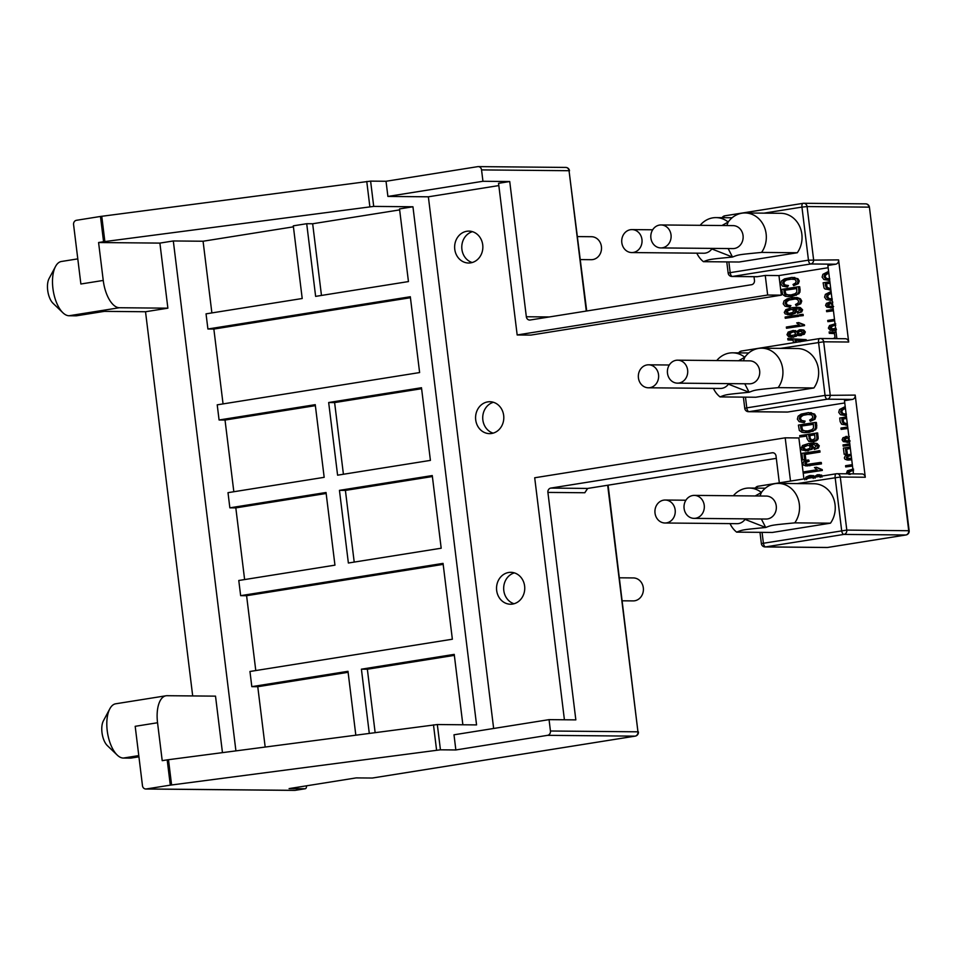 <?xml version="1.0" encoding="UTF-8"?>
<svg xmlns="http://www.w3.org/2000/svg" width="957" height="957" viewBox="0 0 957 957"><rect width="100%" height="100%" fill="white"/><g stroke="black" fill="none" stroke-linecap="round" stroke-linejoin="round"><path stroke-width="1.44" d="M608.102 485.187L637.948 731.818A3.828 3.385 90.5 0 1 635.053 736.148L372.261 778.041L356.195 777.897L289.098 788.592L305.163 788.747A3.828 1.77 80.9 0 0 305.307 788.735A3.828 1.77 80.9 0 0 306.539 785.817M586.713 310.989L569.044 170.717L586.282 311.061M754.008 276.693L754.463 280.377A3.828 3.385 90.5 0 1 751.568 284.707L530.154 320.009A3.828 3.385 90.5 0 1 526.338 316.755L509.734 181.531L482.95 181.28L481.55 169.903A3.828 3.385 -89.5 0 0 477.734 166.65L386.03 181.268L370.61 181.124L373.708 206.401L412.945 206.772L476.562 724.904L437.325 724.533L440.435 749.809L170.298 785.147L167.188 759.87L437.325 724.533M440.435 749.809L455.855 749.953L547.56 735.335A3.828 3.385 -89.5 0 0 550.442 731.004L549.055 719.64L575.839 719.879L547.906 492.412A3.828 3.385 90.5 0 1 550.789 488.082L772.215 452.781A3.828 3.385 90.5 0 1 776.031 456.034L779.321 482.854M167.188 759.87L162.212 760.659L157.546 722.75L135.188 726.315L142.473 785.709A3.828 3.385 -89.5 0 0 146.301 788.963L170.298 785.147M498.824 185.574L428.365 196.807L387.896 196.436L386.03 181.268M428.365 196.807L493.645 728.468M455.855 749.953L454.001 734.797L549.055 719.64M104.349 311.36L76.883 315.738A27.442 12.656 -99.1 0 1 75.902 315.822L103.858 311.36L145.524 311.743L167.882 308.178L159.891 243.102L98.583 242.528L103.571 241.738L100.473 216.461L370.61 181.124M100.473 216.461L76.476 220.289A3.828 3.385 -89.5 0 0 73.581 224.608L80.878 284.002L103.248 280.437L98.583 242.528M387.896 196.436L482.95 181.28M828.152 267.721L778.95 275.568L765.253 275.437L767.658 295.031L517.175 334.962L498.549 183.313L509.734 181.531M765.253 275.437L757.43 276.681A3.828 3.385 90.5 0 1 756.927 276.729L731.926 276.489A3.828 3.385 -89.5 0 0 732.428 276.453A3.828 1.77 -99.1 0 1 730.179 272.649L728.169 273.128A3.828 3.828 0 0 0 731.926 276.489M517.175 334.962L530.86 335.094L781.355 295.151L767.658 295.031M778.95 275.568L781.355 295.151M836.861 338.646L827.877 265.448L835.712 264.204A3.828 3.385 90.5 0 0 838.595 259.885L848.68 342.02A3.828 3.385 90.5 0 0 845.366 338.73L820.364 338.503A3.828 3.385 -89.5 0 0 819.862 338.539A3.828 1.77 -99.1 0 0 819.73 338.551L741.448 351.028A3.828 1.77 -99.1 0 1 741.579 351.016L819.587 338.575M564.415 719.784L534.7 477.77L785.195 437.827L790.506 481.072M787.719 412.036A3.828 3.385 90.5 0 1 787.216 412.072L748.53 411.713A3.828 3.385 -89.5 0 0 749.032 411.677L787.719 412.036L844.756 402.945M785.195 437.827L798.88 437.959L803.916 478.931M470.688 262.864A15.958 14.116 -89.5 0 0 482.83 246.021A15.958 14.116 -89.5 0 0 468.894 231.115A15.958 14.116 -89.5 0 0 466.801 231.271A15.958 14.116 -89.5 0 0 454.659 248.126A15.958 14.116 -89.5 0 0 468.595 263.019A15.958 14.116 -89.5 0 0 470.688 262.864M491.635 433.473A15.958 14.116 -89.5 0 0 503.777 416.618A15.958 14.116 -89.5 0 0 489.84 401.725A15.958 14.116 -89.5 0 0 487.759 401.88A15.958 14.116 -89.5 0 0 475.605 418.723A15.958 14.116 -89.5 0 0 489.541 433.629A15.958 14.116 -89.5 0 0 491.635 433.473M512.581 604.07A15.958 14.116 -89.5 0 0 524.723 587.227A15.958 14.116 -89.5 0 0 510.787 572.322A15.958 14.116 -89.5 0 0 508.705 572.477A15.958 14.116 -89.5 0 0 496.563 589.333A15.958 14.116 -89.5 0 0 510.488 604.226A15.958 14.116 -89.5 0 0 512.581 604.07M787.467 286.944L788.448 285.545L785.123 285.007L783.819 283.308L784.405 281.49L786.642 279.958L793.592 278.798M788.448 285.545L783.939 284.995L782.635 283.296L783.209 281.478L785.446 279.946L789.154 278.989L795.028 279.468L796.188 281.238L795.554 283.033L793.018 284.456L793.688 285.676L798.305 283.691L799.286 280.975L797.971 278.726L792.025 277.386L784.537 278.87L781.522 280.915L780.745 283.715L782.503 286.107L786.857 286.933L786.726 285.533M798.509 286.729L799.705 286.741L800.124 290.174L799.071 293.632L792.42 296.287L787.802 296.55L795.159 295.246L797.875 293.62L798.904 291.969L798.509 286.729L781.737 289.409L782.659 294.541L785.278 296.263L787.802 296.55M789.932 307.018L790.913 305.618L786.403 305.068L785.099 303.369L785.673 301.551L787.922 300.02L794.872 298.859L797.492 299.541L798.652 301.311L798.018 303.106L795.482 304.529L796.152 305.75L800.77 303.764L801.751 301.048L800.435 298.799L797.265 297.579L791.439 297.699L787.001 298.943L783.986 300.988L783.209 303.788L784.967 306.18L789.322 307.006L789.19 305.606M790.913 305.618L787.587 305.08L786.283 303.381L786.869 301.563L789.106 300.031L796.057 298.871M788.592 314.697L791.583 314.638L795.387 313.154L796.655 310.834L795.937 309.59L792.934 308.764L799.035 309.075L799.717 310.008L797.277 312.114L797.588 313.298L801.727 311.922L802.6 309.829L800.375 307.628L797.707 307.281L791.977 307.675L785.853 309.637L784.273 312.425L785.195 313.908L789.74 314.781M794.119 308.776L796.81 308.489M799.681 315.977L803.246 315.619L803.09 314.398L801.906 314.386L799.538 314.757L799.681 315.977L802.05 315.607L801.906 314.386M785.278 318.274L798.628 316.348L798.473 315.128L797.289 315.116L785.135 317.054L785.278 318.274L797.432 316.336L797.289 315.116M804.37 422.575L805.088 421.116L801.763 420.53L800.447 418.747L801.021 416.845L803.258 415.266L810.208 414.094M805.088 421.116L800.578 420.53L799.262 418.735L799.825 416.833L802.062 415.254L805.758 414.273L811.644 414.812L812.816 416.678L812.194 418.544L809.658 420.027L810.34 421.295L814.957 419.25L815.914 416.415L814.586 414.046L808.521 412.611L801.141 414.118L798.138 416.235L797.372 419.154L799.143 421.666L803.509 422.575L803.461 421.104M815.173 422.444L816.369 422.456L816.799 426.044L815.771 429.657L809.132 432.385L804.514 432.636L811.871 431.332L814.586 429.645L815.603 427.923L815.173 422.444L798.401 425.111L799.346 430.506L801.978 432.313L804.514 432.636M799.861 437.002L806.679 435.913L807.002 438.593L808.856 441.404L813.785 441.691L817.541 439.909L818.175 438.497L817.649 432.959L799.693 435.626L799.861 437.002L806.703 436.117M814.299 449.431L818.438 448.008L819.3 445.818L817.063 443.51L814.263 443.127L808.665 443.51L802.528 445.507L800.973 448.414L801.894 449.981L807.098 450.771L810.902 449.24L812.158 446.823L809.622 444.646L813.546 444.395L816.405 445.998L813.988 448.187L814.299 449.431L817.242 447.996L818.115 445.806L815.866 443.498L813.079 443.115M805.339 450.903L812.098 449.252L813.354 446.835L810.806 444.658L813.426 444.383M802.672 459.874L805.842 459.575L805.208 454.443L820.005 452.087L819.838 450.711L801.87 453.367L802.672 459.874L804.646 459.563L804.012 454.431L818.809 452.075L818.642 450.699M806.715 465.903L821.453 463.882L821.285 462.506L820.089 462.494L806.416 464.528L804.825 463.344L805.387 462.123L807.971 461.262L807.541 460.054L803.856 461.358L802.839 463.667L803.641 465.174L807.397 465.939M807.6 464.54L806.009 463.344L806.584 462.135L809.155 461.262L808.737 460.066L807.541 460.054M804.287 473.093L822.326 470.425L822.219 469.6L816.453 467.243L814.455 467.566L817.254 469.72L804.131 471.813L804.287 473.093L821.13 470.413L821.034 469.588L816.453 467.243M815.22 476.897L813.534 475.665L809.538 475.581L805.985 477.112L804.825 479.84M822.697 475.94L818.45 474.792M786.51 328.263L804.538 325.583L804.442 324.806L798.688 322.581L796.702 322.904L799.478 324.949L786.355 327.043L786.51 328.263L803.354 325.571L803.258 324.794L798.688 322.581M797.408 331.828L793.197 330.488L788.173 332.091L787.001 334.699L788.759 336.84L792.492 337.163L795.1 336.254L796.559 334.603L800.1 335.536L803.102 334.244L804.131 331.947L802.636 330.069L799.454 329.782L796.224 331.816L793.197 330.488M791.032 337.283L796.296 336.266L797.755 334.615M799.215 335.512L804.299 334.256L805.327 331.959L803.82 330.081L800.686 329.687M806.32 340.68L806.201 339.675L787.767 338.527L787.934 339.914L793.15 340.202L793.461 342.738M828.846 280.341L829.623 279.647M829.827 278.942L826.501 278.415L825.197 276.717L825.771 274.898L828.81 273.08M829.456 289.959L830.891 289.971M831.31 300.414L832.088 299.72M832.291 299.015L828.965 298.488L827.661 296.79L828.236 294.971L831.274 293.153M832.303 306.754L829.037 306.096L828.487 305.175L830.939 303.106L830.604 301.957L826.441 303.333L825.592 305.415L826.824 307.161L833.092 307.915M833.272 309.386L826.513 310.463L826.657 311.683L833.451 310.798M846.431 414.166L843.105 413.639L841.801 411.929L842.375 410.122L845.414 408.292M845.45 415.565L846.227 414.871M846.06 425.183L847.495 425.183M847.711 426.989L840.952 428.066L841.107 429.382L847.902 428.497M848.811 441.201L845.545 440.555L844.995 439.634L847.447 437.564L847.112 436.416L842.95 437.78L842.1 439.861L843.332 441.62L849.601 442.373M849.78 443.833L843.021 444.909L843.165 446.141L849.96 445.256M850.175 447.015L843.404 448.103L844.17 454.312L847.34 454.013L846.742 449.108L850.354 448.534M848.189 460.054L851.742 459.803M849.074 458.738L847.495 457.613L848.069 456.453L850.653 455.604L850.235 454.455L845.342 455.711L844.325 457.925L845.115 459.36L848.799 460.09M852.34 464.635L845.569 465.712L845.725 466.932L852.508 466.059M834.504 319.363L827.733 320.439L827.889 321.66L834.671 320.786M835.054 323.909L829.552 325.488L828.379 328.107L830.138 330.249L835.856 330.416M836.083 332.318L829.145 331.923L829.312 333.323L834.528 333.61L835.042 337.761L832.913 338.611M745.467 397.143L746.783 407.861L825.054 395.385A3.828 1.77 80.9 0 0 827.315 399.189L749.032 411.677A3.828 1.77 -99.1 0 1 746.783 407.861L744.761 408.352A3.828 3.828 0 0 0 748.53 411.713M740.275 352.894A3.828 1.77 -99.1 0 1 741.448 351.028A3.828 3.828 0 0 0 738.744 352.882M728.863 261.919L730.179 272.649L808.462 260.16L838.595 259.885M757.43 276.681L732.428 276.453L810.711 263.976A3.828 3.385 -89.5 0 0 813.594 259.646L807.074 206.568L801.942 207.095L808.462 260.16A3.828 1.77 80.9 0 0 810.711 263.976L835.712 264.204M723.671 217.682A3.828 1.77 -99.1 0 1 724.844 215.804A3.828 1.77 -99.1 0 1 724.987 215.792L802.983 203.363M762.071 532.355L763.387 543.086A3.828 1.77 80.9 0 0 765.636 546.89L827.542 547.464L905.812 534.987A3.828 3.385 -89.5 0 0 908.707 530.657L869.423 207.214A3.828 3.828 0 0 0 865.666 203.853A3.828 3.385 -89.5 0 1 868.98 207.143L807.074 206.568A3.828 3.385 -89.5 0 0 803.258 203.315A3.828 1.77 -99.1 0 0 803.126 203.327L724.844 215.804A3.828 3.828 0 0 0 722.14 217.658M759.99 532.343L761.365 543.576L846.801 530.094L909.15 530.728L869.423 207.214M780.553 348.372L823.678 341.793A3.828 3.385 -89.5 0 0 820.364 338.503A3.828 3.828 0 0 0 819.73 338.551A3.828 1.77 -99.1 0 0 818.546 342.307L825.054 395.385L855.199 395.097L865.284 477.244A3.828 3.385 90.5 0 0 861.97 473.954L836.968 473.715A3.828 3.385 -89.5 0 0 836.466 473.751A3.828 1.77 -99.1 0 0 836.322 473.763L758.052 486.24A3.828 1.77 -99.1 0 1 758.183 486.24L836.191 473.799M797.157 483.584L840.282 477.017A3.828 3.385 -89.5 0 0 836.968 473.715A3.828 3.828 0 0 0 836.322 473.763A3.828 1.77 -99.1 0 0 835.15 477.531L841.658 530.609A3.828 1.77 80.9 0 0 843.918 534.413L905.812 534.987A3.828 1.77 80.9 0 0 905.956 534.975A3.828 1.77 80.9 0 0 906.183 534.903M761.365 543.576A3.828 3.828 0 0 0 765.133 546.937L827.039 547.512A3.828 3.385 -89.5 0 0 827.542 547.464A3.828 1.77 80.9 0 0 827.673 547.464A3.828 1.77 80.9 0 0 827.805 547.428M853.465 473.871L844.481 400.672L852.304 399.428A3.828 3.385 90.5 0 0 855.199 395.097M716.757 360.538A24.248 21.449 90.5 0 1 732.631 352.822A24.248 21.449 90.5 0 1 744.797 357.248A24.248 21.449 90.5 0 1 761.712 348.192L797.42 348.527A24.248 21.449 90.5 0 1 816.608 362.38A24.248 21.449 90.5 0 1 813.893 387.968L755.743 397.239L720.023 396.904A24.248 21.449 90.5 0 1 713.42 388.386M733.361 495.762A24.248 21.449 90.5 0 1 749.235 488.046A24.248 21.449 90.5 0 1 761.401 492.472A24.248 21.449 90.5 0 1 778.316 483.417L814.024 483.74A24.248 21.449 90.5 0 1 833.2 497.604A24.248 21.449 90.5 0 1 830.485 523.18L772.335 532.451L736.627 532.128A24.248 21.449 90.5 0 1 730.024 523.611M756.879 488.118A3.828 1.77 -99.1 0 1 758.052 486.24A3.828 3.828 0 0 0 755.336 488.106M778.316 483.417A24.248 21.449 90.5 0 1 797.492 497.269A24.248 21.449 90.5 0 1 794.777 522.857C771.222 525.166 772.084 525.022 765.708 527.486C742.142 529.795 743.015 529.664 736.627 532.128M794.777 522.857L830.485 523.18M664.983 523A11.484 10.156 -89.5 0 0 666.491 522.893A11.484 10.156 -89.5 0 0 675.235 510.763A11.484 10.156 -89.5 0 0 665.199 500.033A11.484 10.156 -89.5 0 0 663.691 500.14A11.484 10.156 -89.5 0 0 654.947 512.27A11.484 10.156 -89.5 0 0 664.983 523L737.01 523.67A11.484 10.156 -89.5 0 0 738.505 523.563A11.484 10.156 -89.5 0 0 745.013 519.376A11.484 10.156 -89.5 0 0 745.371 518.838M745.419 518.85A12.764 11.293 -89.5 0 0 745.013 519.376L765.708 527.486L761.365 518.993M694.064 518.371L766.078 519.041A11.484 10.156 -89.5 0 0 767.586 518.921A11.484 10.156 -89.5 0 0 776.33 506.791A11.484 10.156 -89.5 0 0 766.294 496.061L694.268 495.391A11.484 10.156 -89.5 0 0 692.772 495.511A11.484 10.156 -89.5 0 0 684.028 507.641A11.484 10.156 -89.5 0 0 694.064 518.371A11.484 10.156 -89.5 0 0 695.56 518.251A11.484 10.156 -89.5 0 0 704.304 506.121A11.484 10.156 -89.5 0 0 694.268 495.391M761.712 348.192A24.248 21.449 90.5 0 1 780.888 362.045A24.248 21.449 90.5 0 1 778.173 387.633C754.618 389.942 755.48 389.798 749.104 392.262C725.55 394.571 726.411 394.44 720.023 396.904M778.173 387.633L813.893 387.968M648.379 387.788A11.484 10.156 -89.5 0 0 658.583 375.036A11.484 10.156 -89.5 0 0 648.595 364.808A11.484 10.156 -89.5 0 0 638.391 377.56A11.484 10.156 -89.5 0 0 648.379 387.788L720.406 388.446A11.484 10.156 -89.5 0 0 728.409 384.164A11.484 10.156 -89.5 0 0 728.779 383.625M728.815 383.625A12.764 11.293 -89.5 0 0 728.409 384.164L749.104 392.262L744.761 383.769M677.46 383.147L749.475 383.817A11.484 10.156 -89.5 0 0 759.679 371.041A11.484 10.156 -89.5 0 0 749.69 360.849L677.664 360.179A11.484 10.156 -89.5 0 0 667.46 372.955A11.484 10.156 -89.5 0 0 677.46 383.147A11.484 10.156 -89.5 0 0 687.664 370.371A11.484 10.156 -89.5 0 0 677.664 360.179M700.153 225.314A24.248 21.449 90.5 0 1 716.039 217.61A24.248 21.449 90.5 0 1 728.193 222.024A24.248 21.449 90.5 0 1 745.108 212.968L780.816 213.303A24.248 21.449 90.5 0 1 800.004 227.156A24.248 21.449 90.5 0 1 797.289 252.744L739.139 262.015L703.419 261.68A24.248 21.449 90.5 0 1 696.816 253.162M763.949 213.148L801.942 207.095A3.828 1.77 -99.1 0 1 803.126 203.327A3.828 3.828 0 0 1 803.76 203.279L865.666 203.853M745.108 212.968A24.248 21.449 90.5 0 1 764.284 226.833A24.248 21.449 90.5 0 1 761.569 252.409C738.014 254.718 738.876 254.586 732.5 257.05C708.946 259.359 709.807 259.215 703.419 261.68M761.569 252.409L797.289 252.744M728.157 248.557L732.5 257.05L711.805 248.94A11.484 10.156 -89.5 0 0 712.175 248.401A12.764 11.293 -89.5 0 0 711.805 248.94A11.484 10.156 90.5 0 1 705.297 253.115A11.484 10.156 90.5 0 1 703.802 253.234L631.776 252.564A11.484 10.156 90.5 0 1 621.739 241.834A11.484 10.156 90.5 0 1 630.484 229.704A11.484 10.156 90.5 0 1 631.991 229.596A11.484 10.156 90.5 0 1 642.027 240.315A11.484 10.156 90.5 0 1 633.283 252.457A11.484 10.156 90.5 0 1 631.776 252.564M661.072 224.955L733.086 225.625A11.484 10.156 90.5 0 1 743.122 236.355A11.484 10.156 90.5 0 1 734.378 248.485A11.484 10.156 90.5 0 1 732.871 248.593L660.856 247.923A11.484 10.156 90.5 0 1 650.82 237.204A11.484 10.156 90.5 0 1 659.564 225.062A11.484 10.156 90.5 0 1 661.072 224.955A11.484 10.156 90.5 0 1 671.096 235.685A11.484 10.156 90.5 0 1 662.352 247.815A11.484 10.156 90.5 0 1 660.856 247.923M472.459 231.666A15.958 14.116 -89.5 0 0 461.776 247.002A15.958 14.116 -89.5 0 0 472.172 262.529M493.405 402.275A15.958 14.116 -89.5 0 0 482.723 417.611A15.958 14.116 -89.5 0 0 493.118 433.138M514.352 572.884A15.958 14.116 -89.5 0 0 503.669 588.208A15.958 14.116 -89.5 0 0 514.065 603.747M793.688 285.676L797.121 283.679L798.09 280.963L796.774 278.714L792.025 277.386M783.879 290.402L796.691 288.368L796.81 292.208L795.064 293.751L791.092 294.912L785.613 294.78L784.632 294.026L783.879 290.402L796.714 288.559M789.011 295.175L785.829 294.026L785.063 290.414M796.152 305.75L799.585 303.752L800.554 301.036L799.239 298.787L794.489 297.46M796.248 308.465L796.858 308.489M787.396 314.686L790.386 314.626L794.19 313.142L795.458 310.822L792.934 308.764M797.588 313.298L800.542 311.91L801.416 309.817L799.191 307.616L796.523 307.269M789.74 309.47L792.432 309.625L793.616 310.869L792.779 312.413L788.64 313.525L785.96 312.138L786.343 311.049L791.535 309.398M789.262 313.501L787.156 312.149L787.527 311.061L790.937 309.482M803.246 315.619L802.05 315.607M798.628 316.348L797.432 316.336M810.34 421.295L813.761 419.238L814.73 416.403L813.39 414.034L808.521 412.611M800.542 426.176L813.366 424.13L813.51 428.162L811.763 429.765L807.792 430.949L802.313 430.77L801.332 429.968L800.542 426.176L813.39 424.334M805.71 431.2L802.516 429.98L801.739 426.188M811.046 441.799L816.345 439.897L816.979 438.485L816.465 432.947M812.349 440.268L810.017 440.064L808.653 435.602L814.658 434.645L814.981 438.617L811.369 440.352M811.991 440.316L810.184 438.306L809.849 435.614L814.682 434.837M809.849 435.614L808.653 435.602M812.864 444.359L813.546 444.395M810.806 444.658L809.622 444.646M806.009 449.575L803.856 448.139L804.227 447.003L807.612 445.376L806.428 445.364L809.12 445.543L810.304 446.859L809.478 448.462L806.811 449.479L803.88 449.347L802.66 448.127L803.031 446.991L807.6 445.268M820.005 452.087L818.809 452.075M805.208 454.443L804.012 454.431M805.842 459.575L804.646 459.563M809.155 461.262L807.971 461.262M821.453 463.882L820.257 463.87L820.089 462.494M805.531 465.892L820.257 463.87M822.326 470.425L821.13 470.413M822.219 469.6L821.034 469.588M821.955 477.076L820.436 475.103L817.266 474.78L814.036 476.885L810.938 475.473M819.635 474.696L817.266 474.78M815.005 478.225L815.603 476.861L818.175 476.024M815.603 476.861L818.678 476.084L817.493 476.072L819.359 476.275L820.257 477.364M806.524 479.577L808.019 477.423L810.699 476.813M808.019 478.416L810.878 476.909L809.694 476.897L812.17 477.1L813.318 478.452M804.538 325.583L803.354 325.571M804.442 324.806L803.258 324.794M798.018 335.5L801.296 335.548M799.837 334.304L798.365 333.096L798.975 331.792L800.865 331.026L799.681 331.014L802.444 332.235L801.799 333.514L798.066 334.125L797.181 333.084L797.791 331.78L801.547 331.194M799.968 334.28L799.251 334.137M791.882 335.979L789.896 334.46L790.207 333.335L793.078 331.876L791.882 331.864L794.358 332.043L795.494 333.323L794.693 334.938L789.824 335.74L788.7 334.448L790.207 332.378L792.922 331.78M792.312 335.919L791.272 336.003M806.201 339.675L787.767 338.527M805.16 340.871L805.004 339.663M795.267 342.439L795.004 340.297L803.33 340.632L799.944 341.888M801.619 340.656L803.21 340.668M796.439 342.259L796.2 340.369M829.42 280.353L828.236 280.341L828.104 278.942M829.54 278.942L825.317 278.403L824.013 276.705L824.587 274.886L828.774 272.745M828.606 271.381L822.9 274.324L822.123 277.111L823.869 279.516L829.133 280.353M829.875 281.729L823.116 282.805L824.025 287.949L825.018 289.002L830.879 289.899M830.712 288.536L826.992 288.177L825.508 285.928L825.257 283.81L830.042 283.045M830.389 288.583L827.207 287.435L826.441 283.822L830.066 283.248M826.441 283.822L825.257 283.81M831.884 300.426L830.7 300.414L830.568 299.015M832.004 299.015L827.781 298.476L826.477 296.778L827.051 294.959L831.238 292.818M831.071 291.454L825.365 294.397L824.587 297.184L826.334 299.589L831.597 300.426M830.939 303.106L829.743 303.094L829.42 301.945M833.655 306.515L827.841 306.084L827.781 303.991L829.743 303.094M832.817 302.089L831.561 304.422L832.865 306.037M830.473 307.951L833.08 307.807M826.657 311.683L833.427 310.606M846.132 414.166L844.708 414.154M846.024 415.565L844.84 415.553L845.234 414.154L841.921 413.627L840.605 411.917L841.191 410.11L845.378 407.957M845.21 406.605L839.504 409.536L838.727 412.335L840.473 414.728L845.737 415.565M846.478 416.953L839.72 418.03L840.15 421.618L841.622 424.226L847.483 425.111M847.316 423.748L843.596 423.401L842.112 421.152L841.861 419.034L846.646 418.269M846.993 423.795L843.811 422.659L843.045 419.046L846.67 418.46M843.045 419.046L841.861 419.034M841.107 429.382L847.878 428.305M847.447 437.564L846.251 437.552L845.928 436.404M850.163 440.974L844.349 440.543L844.289 438.438L846.251 437.552M849.326 436.548L848.069 438.88L849.373 440.483M846.981 442.409L849.589 442.254M843.165 446.141L849.936 445.053M846.742 449.108L850.33 448.331M847.34 454.013L846.155 454.001L845.545 449.096M844.17 454.312L846.155 454.001M850.653 455.604L849.457 455.592L849.038 454.455M851.551 458.283L846.789 458.403L846.873 456.441L849.457 455.592M846.993 460.042L851.718 459.599M845.725 466.932L852.484 465.856M852.89 469.181L847.388 470.76L846.311 473.799M849.038 474.409L847.914 473.117L848.237 471.992L852.137 470.449M850.235 474.421L849.11 473.129L849.421 472.004L852.292 470.545L851.096 470.533L853.572 470.712M827.889 321.66L834.648 320.583M832.411 330.691L836.478 329.663M836.071 328.347L831.202 329.148L830.078 327.844L831.585 325.775L834.301 325.177M833.26 329.375L831.262 327.856L831.585 326.732L834.444 325.272L833.26 325.26L835.736 325.44M833.691 329.328L832.638 329.411M836.095 332.39L829.145 331.923M373.708 206.401L103.571 241.738M355.813 735.072L347.989 671.312L251.823 686.648L249.956 671.479L452.362 639.216L443.055 563.386L240.65 595.661L238.783 580.492L334.95 565.156L326.038 492.496L229.859 507.832L228.005 492.664L324.172 477.328L315.248 404.667L219.081 419.991L217.215 404.835L419.621 372.56L410.314 296.742L207.908 329.005L206.042 313.848L302.209 298.512L293.297 225.84L306.707 223.711L312.664 223.759L321.468 295.438M293.416 226.833L203.075 241.236L211.88 312.915M159.891 243.102L173.313 240.961L203.075 241.236M412.945 206.772L399.524 208.913L408.448 281.573L315.631 296.371L306.707 223.711M399.643 209.894L312.664 223.759M462.865 724.772L454.228 654.373L361.411 669.17L369.282 733.301M421.487 387.729L328.67 402.526L337.594 475.186L430.411 460.389L421.487 387.729M441.189 548.217L432.265 475.557L339.448 490.355L348.372 563.015L441.189 548.217M454.348 655.366L367.356 669.23L375.132 732.536M361.411 669.17L367.356 669.23M295.378 790.303A3.828 1.77 -99.1 0 1 295.235 790.338A3.828 1.77 -99.1 0 1 295.103 790.35A3.828 3.385 90.5 0 1 294.6 790.386A3.828 3.828 0 0 0 295.235 790.338L305.307 788.735M635.424 736.065A3.828 1.77 -99.1 0 1 635.185 736.136A3.828 1.77 -99.1 0 1 635.053 736.148L547.56 735.335M145.524 311.743L192.692 695.93M103.248 280.437A27.442 12.656 80.9 0 0 119.374 307.735L69.06 315.75A27.442 12.656 -99.1 0 1 62.911 312.772A27.442 12.656 -99.1 0 1 55.53 266.477A27.442 12.656 -99.1 0 1 61.404 261.488L77.792 258.869M167.882 308.178L119.374 307.735M62.911 312.772L53.03 303.297A14.678 6.771 -99.1 0 1 49.082 278.535L55.53 266.477M75.902 315.822L69.06 315.75M235.912 750.826L173.313 240.961M222.455 752.597L215.516 696.146L167.008 695.703A27.442 12.656 80.9 0 0 166.028 695.775A27.442 12.656 80.9 0 0 157.546 722.75M207.908 329.005L213.854 329.064L223.053 403.902M219.081 419.991L225.027 420.051L233.831 491.731M229.859 507.832L235.817 507.88L244.621 579.559M240.65 595.661L246.595 595.709L255.782 670.558M251.823 686.648L257.768 686.707L265.173 746.974M410.433 297.723L213.854 329.064M315.367 405.648L225.027 420.051M326.158 493.477L235.817 507.88M443.175 564.367L246.595 595.709M348.109 672.304L257.768 686.707M138.932 756.82L131.193 758.052A27.442 12.656 -99.1 0 1 130.212 758.123L123.357 758.064A27.442 12.656 -99.1 0 1 117.221 755.073A27.442 12.656 -99.1 0 1 109.84 708.778A27.442 12.656 -99.1 0 1 115.701 703.79L166.028 695.775M117.221 755.073L107.34 745.611A14.678 6.771 -99.1 0 1 103.392 720.848L109.84 708.778M421.606 388.709L334.615 402.586L343.419 474.265M328.67 402.526L334.615 402.586M339.448 490.355L345.405 490.415L354.21 562.094M432.385 476.538L345.405 490.415M577.573 236.594L591.462 236.714A11.484 10.156 90.5 0 1 601.498 247.444A11.484 10.156 90.5 0 1 592.754 259.574A11.484 10.156 90.5 0 1 591.247 259.694L580.397 259.586M622.289 600.805L633.151 600.9A11.484 10.156 -89.5 0 0 634.647 600.793A11.484 10.156 -89.5 0 0 643.391 588.663A11.484 10.156 -89.5 0 0 633.367 577.932L619.466 577.801M607.671 485.259L637.948 731.818L550.442 731.004M478.237 166.614L565.731 167.427A3.828 3.385 90.5 0 1 569.044 170.717L481.55 169.903M549.246 316.958L526.338 316.755M587.502 488.501L584.811 492.747L547.906 492.412M305.163 788.747L295.103 790.35L146.301 788.963M584.811 492.747L587.694 488.429L776.318 458.355L587.837 488.417A3.828 1.77 -99.1 0 1 587.694 488.429L550.789 488.082M587.969 488.381A3.828 1.77 -99.1 0 1 587.837 488.417L586.82 488.704M765.133 546.937A3.828 3.385 -89.5 0 0 765.636 546.89L843.918 534.413A3.828 3.385 -89.5 0 0 846.801 530.094L840.282 477.017L865.284 477.244M852.304 399.428L827.315 399.189A3.828 3.385 -89.5 0 0 830.197 394.87L823.678 341.793L848.68 342.02M773.208 452.793L772.215 452.781M760.002 496.001L761.401 492.472L755.169 495.965M743.398 360.789L744.797 357.248L738.565 360.741M726.794 225.565L728.193 222.024L721.961 225.517M794.8 277.506L793.604 277.494M797.971 278.726L796.774 278.714M799.286 280.975L798.09 280.963M798.305 283.691L797.121 283.679M790.338 279.001L789.154 278.989M786.642 279.958L785.446 279.946M784.405 281.49L783.209 281.478M783.819 283.308L782.635 283.296M785.123 285.007L783.939 284.995M800.124 290.174L798.928 290.162M800.1 291.981L798.904 291.969M799.071 293.632L797.875 293.62M796.344 295.258L795.159 295.246M792.42 296.287L791.224 296.275M788.999 296.562L788.089 296.55M786.81 294.792L785.613 294.78M785.829 294.026L784.632 294.026M785.326 292.543L784.142 292.531M800.77 303.764L799.585 303.752M792.803 299.074L791.618 299.062M789.106 300.031L787.922 300.02M786.869 301.563L785.673 301.551M786.283 303.381L785.099 303.369M787.587 305.08L786.403 305.068M797.265 297.579L796.068 297.567M800.435 298.799L799.239 298.787M801.751 301.048L800.554 301.036M795.937 309.59L794.753 309.578M796.655 310.834L795.458 310.822M795.387 313.154L794.19 313.142M791.583 314.638L790.386 314.626M800.375 307.628L799.191 307.616M802.6 309.829L801.416 309.817M801.727 311.922L800.542 311.91M788.365 313.31L787.18 313.298M787.156 312.149L785.96 312.138M787.527 311.061L786.343 311.049M788.927 310.068L787.731 310.056M801.763 420.53L800.578 420.53M811.404 412.754L810.22 412.742M814.586 414.046L813.39 414.034M815.914 416.415L814.73 416.403M814.957 419.25L813.761 419.238M806.954 414.285L805.758 414.273M803.258 415.266L802.062 415.254M801.021 416.845L799.825 416.833M800.447 418.747L799.262 418.735M816.799 426.044L815.615 426.032M816.788 427.935L815.603 427.923M815.771 429.657L814.586 429.645M813.055 431.344L811.871 431.332M809.132 432.385L807.935 432.373M803.509 430.782L802.313 430.77M802.516 429.98L801.332 429.968M802.014 428.413L800.818 428.401M818.139 436.894L816.943 436.882M818.175 438.497L816.979 438.485M817.541 439.909L816.345 439.897M816.022 440.998L814.838 440.986M813.785 441.691L812.589 441.679M811.213 440.076L810.017 440.064M810.184 438.306L808.988 438.294M818.438 448.008L817.242 447.996M812.637 445.519L811.44 445.507M813.354 446.835L812.158 446.823M812.098 449.252L810.902 449.24M808.294 450.783L807.098 450.771M817.063 443.51L815.866 443.498M819.3 445.818L818.115 445.806M805.076 449.359L803.88 449.347M803.856 448.139L802.66 448.127M804.227 447.003L803.031 446.991M805.615 445.974L804.418 445.962M806.584 462.135L805.387 462.123M806.009 463.344L804.825 463.344M806.5 464.181L805.304 464.169M810.017 465.7L808.832 465.688M819.838 468.822L818.654 468.81M813.534 475.665L812.337 475.653M821.632 475.115L820.436 475.103M809.215 477.435L808.019 477.423M802.062 324.076L800.877 324.064M795.722 330.667L794.537 330.655M803.82 330.081L802.636 330.069M805.327 331.959L804.131 331.947M804.299 334.256L803.102 334.244M796.296 336.266L795.1 336.254M793.676 337.175L792.492 337.163M798.365 333.096L797.181 333.084M798.975 331.792L797.791 331.78M791.02 335.751L789.824 335.74M789.896 334.46L788.7 334.448M790.207 333.335L789.023 333.323M791.403 332.39L790.207 332.378M828.02 273.367L826.824 273.355M825.771 274.898L824.587 274.886M825.197 276.717L824.013 276.705M826.501 278.415L825.317 278.403M829.815 288.571L829.193 288.571M828.188 288.189L826.992 288.177M827.207 287.435L826.011 287.423M826.704 285.94L825.508 285.928M830.485 293.44L829.288 293.428M828.236 294.971L827.051 294.959M827.661 296.79L826.477 296.778M828.965 298.488L827.781 298.476M828.977 304.003L827.781 303.991M828.487 305.175L827.291 305.163M829.037 306.096L827.841 306.084M830.281 306.611L829.097 306.599M843.105 413.639L841.921 413.627M844.624 408.579L843.428 408.567M842.375 410.122L841.191 410.11M841.801 411.929L840.605 411.917M846.419 423.795L845.797 423.795M844.78 423.413L843.596 423.401M843.811 422.659L842.615 422.647M843.308 421.164L842.112 421.152M845.486 438.45L844.289 438.438M844.995 439.634L843.799 439.622M845.545 440.555L844.349 440.543M846.789 441.057L845.605 441.045M848.069 456.453L846.873 456.441M847.495 457.613L846.299 457.602M847.974 458.415L846.789 458.403M851.491 459.839L850.294 459.827M849.11 473.129L847.914 473.117M849.421 472.004L848.237 471.992M850.617 471.059L849.421 471.047M835.054 330.584L833.87 330.572M832.387 329.148L831.202 329.148M831.262 327.856L830.078 327.844M831.585 326.732L830.389 326.72M832.769 325.787L831.585 325.775M366.758 181.459L369.857 206.736M433.485 724.868L436.583 750.144M171.59 784.955L168.48 759.679M104.863 241.547L101.765 216.27M138.777 755.599L123.357 758.064M138.921 756.736L130.212 758.123M743.386 397.119L744.761 408.352M726.782 261.895L728.169 273.128M827.039 547.512A3.828 3.828 0 0 0 827.673 547.464L905.956 534.975A3.828 3.828 0 0 0 909.15 530.728M685.894 500.224L665.199 500.033M765.337 488.202L749.235 488.046M748.733 352.977L732.631 352.822M669.302 365L648.595 364.808M631.991 229.596L652.698 229.788M732.129 217.753L716.039 217.61M799.047 335.62L800.243 335.632M829.324 289.959L830.509 289.971M845.928 425.183L847.112 425.195M852.4 469.157L853.596 469.169M834.564 323.885L835.76 323.897M569.499 170.789A3.828 3.828 0 0 0 565.731 167.427M145.799 789.011L294.6 790.386M638.391 731.89A3.828 3.828 0 0 1 635.185 736.136L372.405 778.029"/></g></svg>
